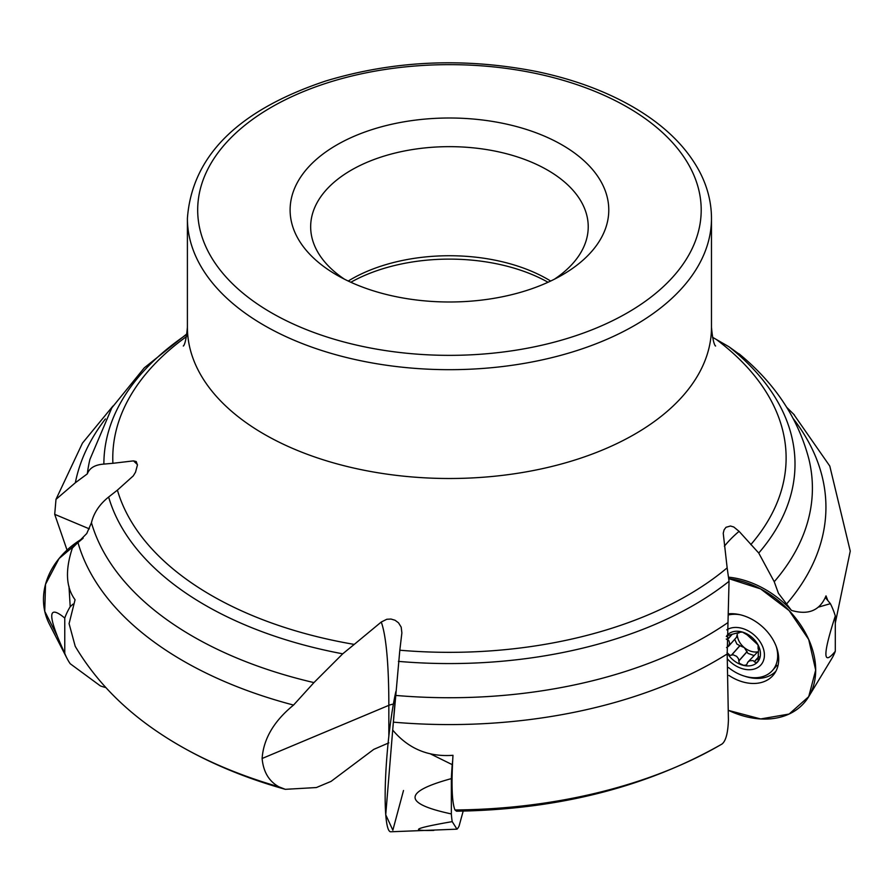 <?xml version="1.0" encoding="UTF-8"?>
<svg xmlns="http://www.w3.org/2000/svg" width="895" height="895" viewBox="0 0 895 895"><rect width="100%" height="100%" fill="white"/><g stroke="black" fill="none" stroke-linecap="round" stroke-linejoin="round"><path stroke-width="1.34" d="M344.541 279.24A138.781 80.125 180 0 1 310.666 226.782A138.781 80.125 180 0 1 396.34 152.754A138.781 80.125 180 0 1 547.572 170.117A138.781 80.125 180 0 1 588.228 226.782A138.781 80.125 180 0 1 554.341 279.24M348.222 281.041A138.781 80.125 180 0 1 355.102 277.092A138.781 80.125 180 0 1 543.78 277.092A138.781 80.125 180 0 1 547.572 279.195A138.781 80.125 180 0 1 550.671 281.041M562.105 144.945A159.332 91.995 180 0 1 562.116 275.045A159.332 91.995 180 0 1 336.777 275.045A159.332 91.995 180 0 1 336.777 144.945A159.332 91.995 180 0 1 562.105 144.945M827.83 600.567L826.007 595.869C819.921 610.535 808.398 615.38 791.448 610.401L778.449 593.318L774.231 581.728L758.736 553.043L739.091 531.35L733.766 526.987L730.477 526.014L726.002 527.289L724.089 529.862L723.238 533.241L727.154 567.855A336.665 194.372 180 0 1 399.819 650.217L401.877 632.899L401.195 627.149L398.51 622.819L395.064 620.257L391.003 619.049L386.808 619.262L381.259 622.025L354.241 644.4A336.665 194.372 180 0 1 117.413 490.124L133.277 475.883L135.525 472.18L137.427 465.053L136.23 461.551L133.478 460.88L112.904 463.297A336.665 194.372 180 0 1 186.552 336.531M727.154 567.855L729.045 581.303L727.187 653.954L728.418 720.05C727.948 733.072 725.811 741.071 722.008 744.013L721.706 744.204C646.045 787.298 557.652 809.628 456.528 811.194L454.984 809.975C451.93 802.569 451.259 784.344 452.982 755.302C428.425 757.114 408.321 748.701 392.692 730.051L399.819 650.217M388.844 736.137L388.844 705.338L262.123 758.49C263.343 771.837 268.936 781.279 278.904 786.817A382.154 220.64 180 0 1 167.51 738.319A382.154 220.64 180 0 1 160.697 733.9C124.092 709.78 95.597 680.58 75.214 646.302L69.083 623.625L75.068 599.751C65.962 587.456 65.055 570.227 72.361 548.076L86.77 533.498L91.447 522.725C93.83 512.835 99.558 504.277 108.631 497.027L117.413 490.124M794.424 414.978L786.806 407.426M278.904 786.817L285.304 789.323L316.382 787.544L331.072 781.38L373.752 749.384L388.844 742.861M741.06 355.494L728.977 346.768L712.476 337.247M722.008 744.013A382.154 220.64 180 0 1 454.984 809.975M89.343 528.867L54.707 514.334L67.047 550.067M54.707 514.334L55.993 499.365L75.348 482.752L87.33 473.858C89.5 467.984 95.015 464.729 103.876 464.091L112.904 463.297M262.123 758.49C263.477 738.878 273.948 721.068 293.549 705.07L313.944 682.594L342.718 653.82L354.241 644.4M728.474 577.163A81.825 59.529 41.4 0 1 791.448 610.401M726.337 636.423A20.227 14.712 41.4 0 1 726.829 635.73A20.227 14.712 41.4 0 1 742.436 632.071A20.227 14.712 41.4 0 1 758.043 644.915A20.227 14.712 41.4 0 1 758.043 661.439A20.227 14.712 41.4 0 1 742.436 665.097A20.227 14.712 41.4 0 1 727.02 652.6M727.825 659.324A24.657 17.945 -138.6 0 0 758.602 666.988A24.657 17.945 -138.6 0 0 757.595 638.471A24.657 17.945 -138.6 0 0 726.785 629.845M728.519 667.558A36.997 26.917 -138.6 0 0 772.452 670.489A36.997 26.917 -138.6 0 0 776.289 646.626M740.165 614.753A36.997 26.917 -138.6 0 0 729.022 614.831M726.539 647.555L728.597 646.212L729.593 643.125L728.854 640.63L726.27 639.052M726.326 636.513L727.053 635.461M727.02 652.589L730.018 655.42L733.106 654.804L736.607 656.315L738.487 658.731L739.281 663.329L743.756 665.377L746.553 664.907L747.761 662.233L749.697 660.756L753.098 660.599L754.328 661.662L758.781 656.628M726.829 635.73L738.834 632.508L738.632 631.859M739.483 631.613L738.778 632.396L742.436 632.071L747.157 634.868L758.043 644.915L758.099 648.875L759.128 647.7M740.053 631.613L738.711 633.134L739.628 631.601M759.094 648.785L759.195 648.092M759.173 647.969L758.524 648.718L758.043 661.439L755.895 662.904L754.328 661.662M737.256 633.884L737.279 634.421A15.741 11.445 -138.6 0 0 744.293 647.611L747.94 653.361L753.747 655.442M728.418 646.436L736.462 637.329L737.279 634.421A15.741 11.445 41.4 0 1 737.29 633.873M757.651 651.862A15.741 11.445 41.4 0 1 744.293 647.611L739.841 645.664L731.506 655.106M747.929 662.031L757.651 651.929M738.778 661.092L747.112 651.661M754.44 661.852L758.893 656.807M727.322 639.522L731.965 634.253M734.694 639.321L736.909 644.064L739.841 645.664M825.257 597.457L830.403 603.678A74.195 53.98 41.4 0 1 835.303 615.973L835.303 651.269A74.195 53.98 41.4 0 1 831.869 658.429L808.7 696.679A82.206 59.808 41.4 0 1 728.698 710.473L760.649 718.953L789.121 714.042L808.722 696.657L815.681 670.12L808.711 639.489L789.11 610.58L760.627 588.91L728.675 578.606A82.206 59.808 41.4 0 1 812.515 649.647A82.206 59.808 41.4 0 1 808.7 696.679M729.145 613.757A40.7 29.602 41.4 0 1 769.588 634.544A40.7 29.602 41.4 0 1 774.32 673.79A40.7 29.602 41.4 0 1 728.91 675.434M775.92 671.183A40.074 29.155 41.4 0 1 744.785 676.24M835.303 615.973C822.762 654.76 822.762 666.529 835.303 651.269M818.142 607.202L830.403 603.678M452.657 760.638L452.21 764.632A74.195 9.476 95.2 0 0 451.348 778.628L451.348 813.924A74.195 9.476 95.2 0 0 452.21 821.632L456.987 829.162A74.195 9.476 95.2 0 0 459.068 826.085L463.185 811.094M403.5 790.52L392.849 830.191L385.734 814.763L395.87 691.522A82.206 10.505 95.2 0 0 385.7 775.204A82.206 10.505 95.2 0 0 390.679 831.779L456.987 829.162M452.21 821.632C414.598 828.132 408.478 831.052 433.862 830.392M451.348 778.628C402.963 791.862 402.963 803.62 451.348 813.924M430.394 753.87L452.21 764.632M73.054 604.103L70.202 606.709A74.195 59.831 164.7 0 0 64.764 618.065L64.764 653.361A74.195 59.831 164.7 0 0 66.98 658.317A74.195 59.831 164.7 0 0 70.202 663.721L100.385 685.917A74.195 59.831 164.7 0 0 105.845 687.584M56.855 635.215L44.75 611.307L45.522 584.301L59.048 558.558L83.134 538.208A82.206 66.297 164.7 0 0 46.987 579.647A82.206 66.297 164.7 0 0 49.438 624.24L66.98 658.317M64.764 618.065C47.401 603.711 47.401 615.48 64.764 653.361M68.982 586.337L70.202 606.709M627.473 107.221A251.763 145.359 180 0 1 514.603 350.404A251.763 145.359 180 0 1 206.264 172.377A251.763 145.359 180 0 1 627.473 107.221M187.402 218.391C192.011 156.054 238.104 110.264 325.69 81.009C393.487 60.536 463.576 57.325 535.948 71.387C572.52 78.95 604.74 90.731 632.608 106.706C663.933 124.819 686.331 146.612 699.812 172.075C707.542 187.033 711.435 202.471 711.48 218.391A262.045 151.289 180 0 1 449.447 369.68A262.045 151.289 180 0 1 187.402 218.391L187.402 327.223C185.645 347.607 182.356 346.387 183.565 345.761M711.48 218.391L711.48 327.223A262.045 151.289 180 0 1 449.447 478.501A262.045 151.289 180 0 1 187.402 327.223M793.473 418.927A376.493 217.362 180 0 1 786.291 604.304M716.28 339.429A336.665 194.372 180 0 1 750.804 544.619M727.187 653.954A376.493 217.362 180 0 1 393.599 722.175M728.977 346.768A345.559 199.507 180 0 1 758.736 553.043M739.125 353.872C775.081 383.429 798.362 418.614 808.968 459.403A362.956 209.553 180 0 1 774.231 581.728M75.348 482.752A376.493 217.362 180 0 1 105.42 418.927M103.876 464.091A345.559 199.507 180 0 1 186.91 334.327M87.33 473.858A362.956 209.553 180 0 1 89.925 459.403L111.819 407.851L144.285 367.834L186.977 333.801M293.549 705.07A376.493 217.362 180 0 1 78.089 542.974M729.045 581.303A345.559 199.507 180 0 1 398.432 661.383M727.814 622.663A362.956 209.553 180 0 1 395.713 695.426M342.718 653.82A345.559 199.507 180 0 1 108.631 497.027M313.944 682.594A362.956 209.553 180 0 1 91.447 522.725M350.84 282.261A141.298 81.579 180 0 1 548.042 282.261M137.416 464.617A214.599 173.071 164.7 0 0 133.478 460.88M381.259 622.025A214.599 27.409 95.2 0 1 388.844 705.338A12.843 7.417 180 0 1 393.375 704.13M724.379 546.207A205.526 149.521 41.4 0 1 739.091 531.35M738.834 660.868L747.112 651.493M731.718 655.006L739.997 645.631M727.523 639.601L732.199 634.309M793.406 413.859L829.788 466.06L850.25 551.096L835.303 623.032M711.48 327.223C713.237 347.607 716.526 346.387 715.329 345.761M55.982 499.365L82.452 443.126L112.971 406.017M285.304 789.323C241.437 777.028 202.18 760.023 167.51 738.319M776.938 665.399L772.452 670.489"/></g></svg>
